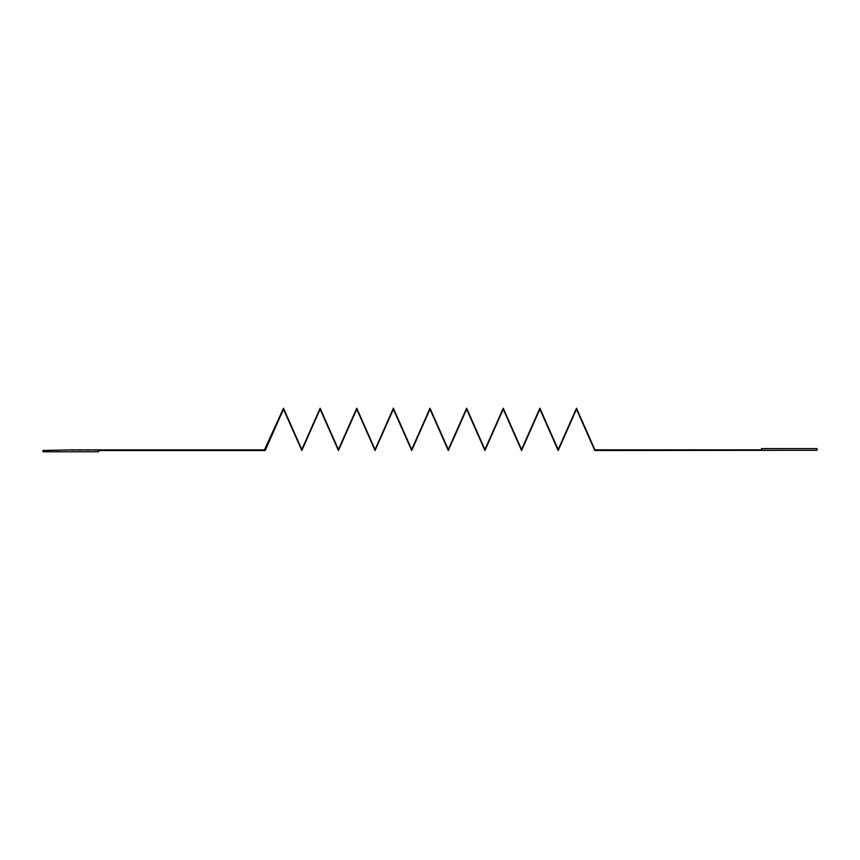 <?xml version="1.0" encoding="UTF-8"?>
<svg xmlns="http://www.w3.org/2000/svg" width="860" height="860" viewBox="0 0 860 860"><rect width="100%" height="100%" fill="white"/><g stroke="black" fill="none" stroke-linecap="round" stroke-linejoin="round"><path stroke-width="0.64" stroke-dasharray="4.3 3.22" d="M265.192 450.393L283.499 408.984L301.817 450.285L320.124 408.984L338.442 450.285L356.75 408.984L375.067 450.285L393.375 408.984L411.693 450.285L430 408.984L448.307 450.285L466.625 408.984L484.933 450.285L503.25 408.984L521.558 450.285L539.876 408.984L558.183 450.285L576.501 408.984L594.808 450.285L817 450.285L594.808 450.285L789.254 450.285L594.808 450.285L789.254 450.285L594.808 450.285L789.254 450.285L594.808 450.285L789.254 450.285L594.808 450.285L789.254 450.285L594.808 450.285L789.254 450.285L594.808 450.285L789.254 450.285L594.808 450.285L789.254 450.285L594.808 450.285L789.254 450.285L594.808 450.285L789.254 450.285L594.808 450.285L789.254 450.285L594.808 450.285L789.254 450.285L594.808 450.285L789.254 450.285L594.808 450.285L789.254 450.285L594.808 450.285L789.254 450.285L594.808 450.285L789.254 450.285L594.808 450.285L789.254 450.285L594.808 450.285L789.254 450.285L594.808 450.285L789.254 450.285L594.808 450.285L789.254 450.285L594.808 450.285L789.254 450.285L594.808 450.285L789.254 450.285L594.808 450.285L789.254 450.285L594.808 450.285L789.254 450.285L594.808 450.285L789.254 450.285L594.808 450.285L789.254 450.285L594.808 450.285L789.254 450.285L594.808 450.285L789.254 450.285L594.808 450.285L789.254 450.285L594.808 450.285L576.501 408.984L594.808 450.285L576.501 408.984L594.808 450.285L576.501 408.984L594.808 450.285L576.501 408.984L594.808 450.285L576.501 408.984L594.808 450.285L576.501 408.984L594.808 450.285L576.501 408.984L594.808 450.285L576.501 408.984L594.808 450.285L576.501 408.984L594.808 450.285L576.501 408.984L594.808 450.285L576.501 408.984L594.808 450.285L576.501 408.984L594.808 450.285L576.501 408.984L594.808 450.285L576.501 408.984L594.808 450.285L576.501 408.984L594.808 450.285L576.501 408.984L594.808 450.285L576.501 408.984L594.808 450.285L576.501 408.984L594.808 450.285L576.501 408.984L594.808 450.285L576.501 408.984L594.808 450.285L576.501 408.984L594.808 450.285L576.501 408.984L594.808 450.285L576.501 408.984L594.808 450.285L576.501 408.984L594.808 450.285L576.501 408.984L594.808 450.285L576.501 408.984L594.808 450.285L576.501 408.984L594.808 450.285L576.501 408.984L594.808 450.285L576.501 408.984L594.808 450.285L576.501 408.984L558.183 450.285L576.501 408.984L558.183 450.285L576.501 408.984L558.183 450.285L576.501 408.984L558.183 450.285L576.501 408.984L558.183 450.285L576.501 408.984L558.183 450.285L576.501 408.984L558.183 450.285L576.501 408.984L558.183 450.285L576.501 408.984L558.183 450.285L576.501 408.984L558.183 450.285L576.501 408.984L558.183 450.285L576.501 408.984L558.183 450.285L576.501 408.984L558.183 450.285L576.501 408.984L558.183 450.285L576.501 408.984L558.183 450.285L576.501 408.984L558.183 450.285L576.501 408.984L558.183 450.285L576.501 408.984L558.183 450.285L576.501 408.984L558.183 450.285L576.501 408.984L558.183 450.285L576.501 408.984L558.183 450.285L576.501 408.984L558.183 450.285L576.501 408.984L558.183 450.285L576.501 408.984L558.183 450.285L576.501 408.984L558.183 450.285L576.501 408.984L558.183 450.285L576.501 408.984L558.183 450.285L576.501 408.984L558.183 450.285L576.501 408.984L558.183 450.285L576.501 408.984L558.183 450.285L539.876 408.984L558.183 450.285L539.876 408.984L558.183 450.285L539.876 408.984L558.183 450.285L539.876 408.984L558.183 450.285L539.876 408.984L558.183 450.285L539.876 408.984L558.183 450.285L539.876 408.984L558.183 450.285L539.876 408.984L558.183 450.285L539.876 408.984L558.183 450.285L539.876 408.984L558.183 450.285L539.876 408.984L558.183 450.285L539.876 408.984L558.183 450.285L539.876 408.984L558.183 450.285L539.876 408.984L558.183 450.285L539.876 408.984L558.183 450.285L539.876 408.984L558.183 450.285L539.876 408.984L558.183 450.285L539.876 408.984L558.183 450.285L539.876 408.984L558.183 450.285L539.876 408.984L558.183 450.285L539.876 408.984L558.183 450.285L539.876 408.984L558.183 450.285L539.876 408.984L558.183 450.285L539.876 408.984L558.183 450.285L539.876 408.984L558.183 450.285L539.876 408.984L558.183 450.285L539.876 408.984L558.183 450.285L539.876 408.984L558.183 450.285L539.876 408.984L558.183 450.285L539.876 408.984L521.558 450.285L539.876 408.984L521.558 450.285L539.876 408.984L521.558 450.285L539.876 408.984L521.558 450.285L539.876 408.984L521.558 450.285L539.876 408.984L521.558 450.285L539.876 408.984L521.558 450.285L539.876 408.984L521.558 450.285L539.876 408.984L521.558 450.285L539.876 408.984L521.558 450.285L539.876 408.984L521.558 450.285L539.876 408.984L521.558 450.285L539.876 408.984L521.558 450.285L539.876 408.984L521.558 450.285L539.876 408.984L521.558 450.285L539.876 408.984L521.558 450.285L539.876 408.984L521.558 450.285L539.876 408.984L521.558 450.285L539.876 408.984L521.558 450.285L539.876 408.984L521.558 450.285L539.876 408.984L521.558 450.285L539.876 408.984L521.558 450.285L539.876 408.984L521.558 450.285L539.876 408.984L521.558 450.285L539.876 408.984L521.558 450.285L539.876 408.984L521.558 450.285L539.876 408.984L521.558 450.285L539.876 408.984L521.558 450.285L539.876 408.984L521.558 450.285L539.876 408.984L521.558 450.285L503.25 408.984L521.558 450.285L503.25 408.984L521.558 450.285L503.25 408.984L521.558 450.285L503.25 408.984L521.558 450.285L503.25 408.984L521.558 450.285L503.25 408.984L521.558 450.285L503.25 408.984L521.558 450.285L503.25 408.984L521.558 450.285L503.25 408.984L521.558 450.285L503.25 408.984L521.558 450.285L503.25 408.984L521.558 450.285L503.25 408.984L521.558 450.285L503.25 408.984L521.558 450.285L503.25 408.984L521.558 450.285L503.25 408.984L521.558 450.285L503.25 408.984L521.558 450.285L503.25 408.984L521.558 450.285L503.25 408.984L521.558 450.285L503.25 408.984L521.558 450.285L503.25 408.984L521.558 450.285L503.25 408.984L521.558 450.285L503.25 408.984L521.558 450.285L503.25 408.984L521.558 450.285L503.25 408.984L521.558 450.285L503.25 408.984L521.558 450.285L503.25 408.984L521.558 450.285L503.25 408.984L521.558 450.285L503.25 408.984L521.558 450.285L503.25 408.984L521.558 450.285L503.25 408.984L484.933 450.285L503.25 408.984L484.933 450.285L503.25 408.984L484.933 450.285L503.25 408.984L484.933 450.285L503.25 408.984L484.933 450.285L503.25 408.984L484.933 450.285L503.25 408.984L484.933 450.285L503.25 408.984L484.933 450.285L503.25 408.984L484.933 450.285L503.25 408.984L484.933 450.285L503.25 408.984L484.933 450.285L503.25 408.984L484.933 450.285L503.25 408.984L484.933 450.285L503.25 408.984L484.933 450.285L503.25 408.984L484.933 450.285L503.25 408.984L484.933 450.285L503.25 408.984L484.933 450.285L503.25 408.984L484.933 450.285L503.25 408.984L484.933 450.285L503.25 408.984L484.933 450.285L503.25 408.984L484.933 450.285L503.25 408.984L484.933 450.285L503.25 408.984L484.933 450.285L503.25 408.984L484.933 450.285L503.25 408.984L484.933 450.285L503.25 408.984L484.933 450.285L503.25 408.984L484.933 450.285L503.25 408.984L484.933 450.285L503.25 408.984L484.933 450.285L503.25 408.984L484.933 450.285L466.625 408.984L484.933 450.285L466.625 408.984L484.933 450.285L466.625 408.984L484.933 450.285L466.625 408.984L484.933 450.285L466.625 408.984L484.933 450.285L466.625 408.984L484.933 450.285L466.625 408.984L484.933 450.285L466.625 408.984L484.933 450.285L466.625 408.984L484.933 450.285L466.625 408.984L484.933 450.285L466.625 408.984L484.933 450.285L466.625 408.984L484.933 450.285L466.625 408.984L484.933 450.285L466.625 408.984L484.933 450.285L466.625 408.984L484.933 450.285L466.625 408.984L484.933 450.285L466.625 408.984L484.933 450.285L466.625 408.984L484.933 450.285L466.625 408.984L484.933 450.285L466.625 408.984L484.933 450.285L466.625 408.984L484.933 450.285L466.625 408.984L484.933 450.285L466.625 408.984L484.933 450.285L466.625 408.984L484.933 450.285L466.625 408.984L484.933 450.285L466.625 408.984L484.933 450.285L466.625 408.984L484.933 450.285L466.625 408.984L484.933 450.285L466.625 408.984L484.933 450.285L466.625 408.984L448.307 450.285L466.625 408.984L448.307 450.285L466.625 408.984L448.307 450.285L466.625 408.984L448.307 450.285L466.625 408.984L448.307 450.285L466.625 408.984L448.307 450.285L466.625 408.984L448.307 450.285L466.625 408.984L448.307 450.285L466.625 408.984L448.307 450.285L466.625 408.984L448.307 450.285L466.625 408.984L448.307 450.285L466.625 408.984L448.307 450.285L466.625 408.984L448.307 450.285L466.625 408.984L448.307 450.285L466.625 408.984L448.307 450.285L466.625 408.984L448.307 450.285L466.625 408.984L448.307 450.285L466.625 408.984L448.307 450.285L466.625 408.984L448.307 450.285L466.625 408.984L448.307 450.285L466.625 408.984L448.307 450.285L466.625 408.984L448.307 450.285L466.625 408.984L448.307 450.285L466.625 408.984L448.307 450.285L466.625 408.984L448.307 450.285L466.625 408.984L448.307 450.285L466.625 408.984L448.307 450.285L466.625 408.984L448.307 450.285L466.625 408.984L448.307 450.285L466.625 408.984L448.307 450.285L430 408.984L448.307 450.285L430 408.984L448.307 450.285L430 408.984L448.307 450.285L430 408.984L448.307 450.285L430 408.984L448.307 450.285L430 408.984L448.307 450.285L430 408.984L448.307 450.285L430 408.984L448.307 450.285L430 408.984L448.307 450.285L430 408.984L448.307 450.285L430 408.984L448.307 450.285L430 408.984L448.307 450.285L430 408.984L448.307 450.285L430 408.984L448.307 450.285L430 408.984L448.307 450.285L430 408.984L448.307 450.285L430 408.984L448.307 450.285L430 408.984L448.307 450.285L430 408.984L448.307 450.285L430 408.984L448.307 450.285L430 408.984L448.307 450.285L430 408.984L448.307 450.285L430 408.984L448.307 450.285L430 408.984L448.307 450.285L430 408.984L448.307 450.285L430 408.984L448.307 450.285L430 408.984L448.307 450.285L430 408.984L448.307 450.285L430 408.984L448.307 450.285L430 408.984L411.693 450.285L430 408.984L411.693 450.285L430 408.984L411.693 450.285L430 408.984L411.693 450.285L430 408.984L411.693 450.285L430 408.984L411.693 450.285L430 408.984L411.693 450.285L430 408.984L411.693 450.285L430 408.984L411.693 450.285L430 408.984L411.693 450.285L430 408.984L411.693 450.285L430 408.984L411.693 450.285L430 408.984L411.693 450.285L430 408.984L411.693 450.285L430 408.984L411.693 450.285L430 408.984L411.693 450.285L430 408.984L411.693 450.285L430 408.984L411.693 450.285L430 408.984L411.693 450.285L430 408.984L411.693 450.285L430 408.984L411.693 450.285L430 408.984L411.693 450.285L430 408.984L411.693 450.285L430 408.984L411.693 450.285L430 408.984L411.693 450.285L430 408.984L411.693 450.285L430 408.984L411.693 450.285L430 408.984L411.693 450.285L430 408.984L411.693 450.285L430 408.984L411.693 450.285L393.375 408.984L411.693 450.285L393.375 408.984L411.693 450.285L393.375 408.984L411.693 450.285L393.375 408.984L411.693 450.285L393.375 408.984L411.693 450.285L393.375 408.984L411.693 450.285L393.375 408.984L411.693 450.285L393.375 408.984L411.693 450.285L393.375 408.984L411.693 450.285L393.375 408.984L411.693 450.285L393.375 408.984L411.693 450.285L393.375 408.984L411.693 450.285L393.375 408.984L411.693 450.285L393.375 408.984L411.693 450.285L393.375 408.984L411.693 450.285L393.375 408.984L411.693 450.285L393.375 408.984L411.693 450.285L393.375 408.984L411.693 450.285L393.375 408.984L411.693 450.285L393.375 408.984L411.693 450.285L393.375 408.984L411.693 450.285L393.375 408.984L411.693 450.285L393.375 408.984L411.693 450.285L393.375 408.984L411.693 450.285L393.375 408.984L411.693 450.285L393.375 408.984L411.693 450.285L393.375 408.984L411.693 450.285L393.375 408.984L411.693 450.285L393.375 408.984L411.693 450.285L393.375 408.984L375.067 450.285L393.375 408.984L375.067 450.285L393.375 408.984L375.067 450.285L393.375 408.984L375.067 450.285L393.375 408.984L375.067 450.285L393.375 408.984L375.067 450.285L393.375 408.984L375.067 450.285L393.375 408.984L375.067 450.285L393.375 408.984L375.067 450.285L393.375 408.984L375.067 450.285L393.375 408.984L375.067 450.285L393.375 408.984L375.067 450.285L393.375 408.984L375.067 450.285L393.375 408.984L375.067 450.285L393.375 408.984L375.067 450.285L393.375 408.984L375.067 450.285L393.375 408.984L375.067 450.285L393.375 408.984L375.067 450.285L393.375 408.984L375.067 450.285L393.375 408.984L375.067 450.285L393.375 408.984L375.067 450.285L393.375 408.984L375.067 450.285L393.375 408.984L375.067 450.285L393.375 408.984L375.067 450.285L393.375 408.984L375.067 450.285L393.375 408.984L375.067 450.285L393.375 408.984L375.067 450.285L393.375 408.984L375.067 450.285L393.375 408.984L375.067 450.285L393.375 408.984L375.067 450.285L356.75 408.984L375.067 450.285L356.75 408.984L375.067 450.285L356.75 408.984L375.067 450.285L356.75 408.984L375.067 450.285L356.75 408.984L375.067 450.285L356.75 408.984L375.067 450.285L356.75 408.984L375.067 450.285L356.75 408.984L375.067 450.285L356.75 408.984L375.067 450.285L356.75 408.984L375.067 450.285L356.75 408.984L375.067 450.285L356.75 408.984L375.067 450.285L356.75 408.984L375.067 450.285L356.75 408.984L375.067 450.285L356.75 408.984L375.067 450.285L356.75 408.984L375.067 450.285L356.75 408.984L375.067 450.285L356.75 408.984L375.067 450.285L356.75 408.984L375.067 450.285L356.75 408.984L375.067 450.285L356.75 408.984L375.067 450.285L356.75 408.984L375.067 450.285L356.75 408.984L375.067 450.285L356.75 408.984L375.067 450.285L356.75 408.984L375.067 450.285L356.75 408.984L375.067 450.285L356.75 408.984L375.067 450.285L356.75 408.984L375.067 450.285L356.75 408.984L375.067 450.285L356.75 408.984L338.442 450.285L356.75 408.984L338.442 450.285L356.75 408.984L338.442 450.285L356.75 408.984L338.442 450.285L356.75 408.984L338.442 450.285L356.75 408.984L338.442 450.285L356.75 408.984L338.442 450.285L356.75 408.984L338.442 450.285L356.75 408.984L338.442 450.285L356.75 408.984L338.442 450.285L356.75 408.984L338.442 450.285L356.75 408.984L338.442 450.285L356.75 408.984L338.442 450.285L356.75 408.984L338.442 450.285L356.75 408.984L338.442 450.285L356.75 408.984L338.442 450.285L356.75 408.984L338.442 450.285L356.75 408.984L338.442 450.285L356.75 408.984L338.442 450.285L356.75 408.984L338.442 450.285L356.75 408.984L338.442 450.285L356.75 408.984L338.442 450.285L356.75 408.984L338.442 450.285L356.75 408.984L338.442 450.285L356.75 408.984L338.442 450.285L356.75 408.984L338.442 450.285L356.75 408.984L338.442 450.285L356.75 408.984L338.442 450.285L356.75 408.984L338.442 450.285L356.75 408.984L338.442 450.285L320.124 408.984L338.442 450.285L320.124 408.984L338.442 450.285L320.124 408.984L338.442 450.285L320.124 408.984L338.442 450.285L320.124 408.984L338.442 450.285L320.124 408.984L338.442 450.285L320.124 408.984L338.442 450.285L320.124 408.984L338.442 450.285L320.124 408.984L338.442 450.285L320.124 408.984L338.442 450.285L320.124 408.984L338.442 450.285L320.124 408.984L338.442 450.285L320.124 408.984L338.442 450.285L320.124 408.984L338.442 450.285L320.124 408.984L338.442 450.285L320.124 408.984L338.442 450.285L320.124 408.984L338.442 450.285L320.124 408.984L338.442 450.285L320.124 408.984L338.442 450.285L320.124 408.984L338.442 450.285L320.124 408.984L338.442 450.285L320.124 408.984L338.442 450.285L320.124 408.984L338.442 450.285L320.124 408.984L338.442 450.285L320.124 408.984L338.442 450.285L320.124 408.984L338.442 450.285L320.124 408.984L338.442 450.285L320.124 408.984L338.442 450.285L320.124 408.984L338.442 450.285L320.124 408.984L301.817 450.285L320.124 408.984L301.817 450.285L320.124 408.984L301.817 450.285L320.124 408.984L301.817 450.285L320.124 408.984L301.817 450.285L320.124 408.984L301.817 450.285L320.124 408.984L301.817 450.285L320.124 408.984L301.817 450.285L320.124 408.984L301.817 450.285L320.124 408.984L301.817 450.285L320.124 408.984L301.817 450.285L320.124 408.984L301.817 450.285L320.124 408.984L301.817 450.285L320.124 408.984L301.817 450.285L320.124 408.984L301.817 450.285L320.124 408.984L301.817 450.285L320.124 408.984L301.817 450.285L320.124 408.984L301.817 450.285L320.124 408.984L301.817 450.285L320.124 408.984L301.817 450.285L320.124 408.984L301.817 450.285L320.124 408.984L301.817 450.285L320.124 408.984L301.817 450.285L320.124 408.984L301.817 450.285L320.124 408.984L301.817 450.285L320.124 408.984L301.817 450.285L320.124 408.984L301.817 450.285L320.124 408.984L301.817 450.285L320.124 408.984L301.817 450.285L320.124 408.984L301.817 450.285L283.499 408.984L301.817 450.285L283.499 408.984L301.817 450.285L283.499 408.984L301.817 450.285L283.499 408.984L301.817 450.285L283.499 408.984L301.817 450.285L283.499 408.984L301.817 450.285L283.499 408.984L301.817 450.285L283.499 408.984L301.817 450.285L283.499 408.984L301.817 450.285L283.499 408.984L301.817 450.285L283.499 408.984L301.817 450.285L283.499 408.984L301.817 450.285L283.499 408.984L301.817 450.285L283.499 408.984L301.817 450.285L283.499 408.984L301.817 450.285L283.499 408.984L301.817 450.285L283.499 408.984L301.817 450.285L283.499 408.984L301.817 450.285L283.499 408.984L301.817 450.285L283.499 408.984L301.817 450.285L283.499 408.984L301.817 450.285L283.499 408.984L301.817 450.285L283.499 408.984L301.817 450.285L283.499 408.984L301.817 450.285L283.499 408.984L301.817 450.285L283.499 408.984L301.817 450.285L283.499 408.984L301.817 450.285L283.499 408.984L301.817 450.285L283.499 408.984L301.817 450.285L283.499 408.984L265.192 450.393L43 450.393L264.428 449.877L283.499 408.221L301.817 449.533L320.124 408.221L338.442 449.533L356.75 408.221L375.067 449.533L393.375 408.221L411.693 449.533L430 408.221L448.307 449.533L466.625 408.221L484.933 449.533L503.25 408.221L521.558 449.533L539.876 408.221L558.183 449.533L576.501 408.221L594.948 449.844L761.508 449.844L761.508 448.597L817 448.597L817 450.285L594.808 450.522L576.501 409.22L558.183 450.522L539.876 409.22L521.558 450.522L503.25 409.22L484.933 450.522L466.625 409.22L448.307 450.522L430 409.22L411.693 450.522L393.375 409.22L375.067 450.522L356.75 409.22L338.442 450.522L320.124 409.22L301.817 450.522L283.499 409.22L265.192 450.522L98.492 450.522L98.492 451.779L43 451.779L43 450.113L265.192 450.393M817 450.006L594.808 450.006L576.501 408.704L558.183 450.006L539.876 408.704L521.558 450.006L503.25 408.704L484.933 450.006L466.625 408.704L448.307 450.006L430 408.704L411.693 450.006L393.375 408.704L375.067 450.006L356.75 408.704L338.442 450.006L320.124 408.704L301.817 450.006L283.499 408.704L265.192 450.113L70.746 450.113L265.192 450.113L70.746 450.113L265.192 450.113L70.746 450.113L265.192 450.113L70.746 450.113L265.192 450.113L70.746 450.113L265.192 450.113L70.746 450.113L265.192 450.113L70.746 450.113L265.192 450.113L70.746 450.113L265.192 450.113L70.746 450.113L265.192 450.113L70.746 450.113L265.192 450.113L70.746 450.113L265.192 450.113L70.746 450.113L265.192 450.113L70.746 450.113L265.192 450.113L70.746 450.113L265.192 450.113L70.746 450.113L265.192 450.113L70.746 450.113L265.192 450.113L70.746 450.113L265.192 450.113L70.746 450.113L265.192 450.113L70.746 450.113L265.192 450.113L70.746 450.113L265.192 450.113L70.746 450.113L265.192 450.113L70.746 450.113L265.192 450.113L70.746 450.113L265.192 450.113L70.746 450.113L265.192 450.113L70.746 450.113L265.192 450.113L70.746 450.113L265.192 450.113L70.746 450.113L265.192 450.113L70.746 450.113L265.192 450.113L70.746 450.113L265.192 450.113L70.746 450.113L265.192 450.113L283.499 408.704L265.192 450.006L283.499 408.704L265.192 450.006L283.499 408.704L265.192 450.006L283.499 408.704L265.192 450.006L283.499 408.704L265.192 450.006L283.499 408.704L265.192 450.006L283.499 408.704L265.192 450.006L283.499 408.704L265.192 450.006L283.499 408.704L265.192 450.006L283.499 408.704L265.192 450.006L283.499 408.704L265.192 450.006L283.499 408.704L265.192 450.006L283.499 408.704L265.192 450.006L283.499 408.704L265.192 450.006L283.499 408.704L265.192 450.006L283.499 408.704L265.192 450.006L283.499 408.704L265.192 450.006L283.499 408.704L265.192 450.006L283.499 408.704L265.192 450.006L283.499 408.704L265.192 450.006L283.499 408.704L265.192 450.006L283.499 408.704L265.192 450.006L283.499 408.704L265.192 450.006L283.499 408.704L265.192 450.006L283.499 408.704L265.192 450.006L283.499 408.704L265.192 450.006L283.499 408.704L265.192 450.006L283.499 408.704L265.192 450.006L283.499 408.704L265.192 450.006L283.499 408.704L301.817 450.006L283.499 408.704L301.817 450.006L283.499 408.704L301.817 450.006L283.499 408.704L301.817 450.006L283.499 408.704L301.817 450.006L283.499 408.704L301.817 450.006L283.499 408.704L301.817 450.006L283.499 408.704L301.817 450.006L283.499 408.704L301.817 450.006L283.499 408.704L301.817 450.006L283.499 408.704L301.817 450.006L283.499 408.704L301.817 450.006L283.499 408.704L301.817 450.006L283.499 408.704L301.817 450.006L283.499 408.704L301.817 450.006L283.499 408.704L301.817 450.006L283.499 408.704L301.817 450.006L283.499 408.704L301.817 450.006L283.499 408.704L301.817 450.006L283.499 408.704L301.817 450.006L283.499 408.704L301.817 450.006L283.499 408.704L301.817 450.006L283.499 408.704L301.817 450.006L283.499 408.704L301.817 450.006L283.499 408.704L301.817 450.006L283.499 408.704L301.817 450.006L283.499 408.704L301.817 450.006L283.499 408.704L301.817 450.006L283.499 408.704L301.817 450.006L283.499 408.704L301.817 450.006L320.124 408.704L301.817 450.006L320.124 408.704L301.817 450.006L320.124 408.704L301.817 450.006L320.124 408.704L301.817 450.006L320.124 408.704L301.817 450.006L320.124 408.704L301.817 450.006L320.124 408.704L301.817 450.006L320.124 408.704L301.817 450.006L320.124 408.704L301.817 450.006L320.124 408.704L301.817 450.006L320.124 408.704L301.817 450.006L320.124 408.704L301.817 450.006L320.124 408.704L301.817 450.006L320.124 408.704L301.817 450.006L320.124 408.704L301.817 450.006L320.124 408.704L301.817 450.006L320.124 408.704L301.817 450.006L320.124 408.704L301.817 450.006L320.124 408.704L301.817 450.006L320.124 408.704L301.817 450.006L320.124 408.704L301.817 450.006L320.124 408.704L301.817 450.006L320.124 408.704L301.817 450.006L320.124 408.704L301.817 450.006L320.124 408.704L301.817 450.006L320.124 408.704L301.817 450.006L320.124 408.704L301.817 450.006L320.124 408.704L301.817 450.006L320.124 408.704L301.817 450.006L320.124 408.704L338.442 450.006L320.124 408.704L338.442 450.006L320.124 408.704L338.442 450.006L320.124 408.704L338.442 450.006L320.124 408.704L338.442 450.006L320.124 408.704L338.442 450.006L320.124 408.704L338.442 450.006L320.124 408.704L338.442 450.006L320.124 408.704L338.442 450.006L320.124 408.704L338.442 450.006L320.124 408.704L338.442 450.006L320.124 408.704L338.442 450.006L320.124 408.704L338.442 450.006L320.124 408.704L338.442 450.006L320.124 408.704L338.442 450.006L320.124 408.704L338.442 450.006L320.124 408.704L338.442 450.006L320.124 408.704L338.442 450.006L320.124 408.704L338.442 450.006L320.124 408.704L338.442 450.006L320.124 408.704L338.442 450.006L320.124 408.704L338.442 450.006L320.124 408.704L338.442 450.006L320.124 408.704L338.442 450.006L320.124 408.704L338.442 450.006L320.124 408.704L338.442 450.006L320.124 408.704L338.442 450.006L320.124 408.704L338.442 450.006L320.124 408.704L338.442 450.006L320.124 408.704L338.442 450.006L356.75 408.704L338.442 450.006L356.75 408.704L338.442 450.006L356.75 408.704L338.442 450.006L356.75 408.704L338.442 450.006L356.75 408.704L338.442 450.006L356.75 408.704L338.442 450.006L356.75 408.704L338.442 450.006L356.75 408.704L338.442 450.006L356.75 408.704L338.442 450.006L356.75 408.704L338.442 450.006L356.75 408.704L338.442 450.006L356.75 408.704L338.442 450.006L356.75 408.704L338.442 450.006L356.75 408.704L338.442 450.006L356.75 408.704L338.442 450.006L356.75 408.704L338.442 450.006L356.75 408.704L338.442 450.006L356.75 408.704L338.442 450.006L356.75 408.704L338.442 450.006L356.75 408.704L338.442 450.006L356.75 408.704L338.442 450.006L356.75 408.704L338.442 450.006L356.75 408.704L338.442 450.006L356.75 408.704L338.442 450.006L356.75 408.704L338.442 450.006L356.75 408.704L338.442 450.006L356.75 408.704L338.442 450.006L356.75 408.704L338.442 450.006L356.75 408.704L338.442 450.006L356.75 408.704L375.067 450.006L356.75 408.704L375.067 450.006L356.75 408.704L375.067 450.006L356.75 408.704L375.067 450.006L356.75 408.704L375.067 450.006L356.75 408.704L375.067 450.006L356.75 408.704L375.067 450.006L356.75 408.704L375.067 450.006L356.75 408.704L375.067 450.006L356.75 408.704L375.067 450.006L356.75 408.704L375.067 450.006L356.75 408.704L375.067 450.006L356.75 408.704L375.067 450.006L356.75 408.704L375.067 450.006L356.75 408.704L375.067 450.006L356.75 408.704L375.067 450.006L356.75 408.704L375.067 450.006L356.75 408.704L375.067 450.006L356.75 408.704L375.067 450.006L356.75 408.704L375.067 450.006L356.75 408.704L375.067 450.006L356.75 408.704L375.067 450.006L356.75 408.704L375.067 450.006L356.75 408.704L375.067 450.006L356.75 408.704L375.067 450.006L356.75 408.704L375.067 450.006L356.75 408.704L375.067 450.006L356.75 408.704L375.067 450.006L356.75 408.704L375.067 450.006L356.75 408.704L375.067 450.006L393.375 408.704L375.067 450.006L393.375 408.704L375.067 450.006L393.375 408.704L375.067 450.006L393.375 408.704L375.067 450.006L393.375 408.704L375.067 450.006L393.375 408.704L375.067 450.006L393.375 408.704L375.067 450.006L393.375 408.704L375.067 450.006L393.375 408.704L375.067 450.006L393.375 408.704L375.067 450.006L393.375 408.704L375.067 450.006L393.375 408.704L375.067 450.006L393.375 408.704L375.067 450.006L393.375 408.704L375.067 450.006L393.375 408.704L375.067 450.006L393.375 408.704L375.067 450.006L393.375 408.704L375.067 450.006L393.375 408.704L375.067 450.006L393.375 408.704L375.067 450.006L393.375 408.704L375.067 450.006L393.375 408.704L375.067 450.006L393.375 408.704L375.067 450.006L393.375 408.704L375.067 450.006L393.375 408.704L375.067 450.006L393.375 408.704L375.067 450.006L393.375 408.704L375.067 450.006L393.375 408.704L375.067 450.006L393.375 408.704L375.067 450.006L393.375 408.704L375.067 450.006L393.375 408.704L411.693 450.006L393.375 408.704L411.693 450.006L393.375 408.704L411.693 450.006L393.375 408.704L411.693 450.006L393.375 408.704L411.693 450.006L393.375 408.704L411.693 450.006L393.375 408.704L411.693 450.006L393.375 408.704L411.693 450.006L393.375 408.704L411.693 450.006L393.375 408.704L411.693 450.006L393.375 408.704L411.693 450.006L393.375 408.704L411.693 450.006L393.375 408.704L411.693 450.006L393.375 408.704L411.693 450.006L393.375 408.704L411.693 450.006L393.375 408.704L411.693 450.006L393.375 408.704L411.693 450.006L393.375 408.704L411.693 450.006L393.375 408.704L411.693 450.006L393.375 408.704L411.693 450.006L393.375 408.704L411.693 450.006L393.375 408.704L411.693 450.006L393.375 408.704L411.693 450.006L393.375 408.704L411.693 450.006L393.375 408.704L411.693 450.006L393.375 408.704L411.693 450.006L393.375 408.704L411.693 450.006L393.375 408.704L411.693 450.006L393.375 408.704L411.693 450.006L393.375 408.704L411.693 450.006L430 408.704L411.693 450.006L430 408.704L411.693 450.006L430 408.704L411.693 450.006L430 408.704L411.693 450.006L430 408.704L411.693 450.006L430 408.704L411.693 450.006L430 408.704L411.693 450.006L430 408.704L411.693 450.006L430 408.704L411.693 450.006L430 408.704L411.693 450.006L430 408.704L411.693 450.006L430 408.704L411.693 450.006L430 408.704L411.693 450.006L430 408.704L411.693 450.006L430 408.704L411.693 450.006L430 408.704L411.693 450.006L430 408.704L411.693 450.006L430 408.704L411.693 450.006L430 408.704L411.693 450.006L430 408.704L411.693 450.006L430 408.704L411.693 450.006L430 408.704L411.693 450.006L430 408.704L411.693 450.006L430 408.704L411.693 450.006L430 408.704L411.693 450.006L430 408.704L411.693 450.006L430 408.704L411.693 450.006L430 408.704L411.693 450.006L430 408.704L411.693 450.006L430 408.704L448.307 450.006L430 408.704L448.307 450.006L430 408.704L448.307 450.006L430 408.704L448.307 450.006L430 408.704L448.307 450.006L430 408.704L448.307 450.006L430 408.704L448.307 450.006L430 408.704L448.307 450.006L430 408.704L448.307 450.006L430 408.704L448.307 450.006L430 408.704L448.307 450.006L430 408.704L448.307 450.006L430 408.704L448.307 450.006L430 408.704L448.307 450.006L430 408.704L448.307 450.006L430 408.704L448.307 450.006L430 408.704L448.307 450.006L430 408.704L448.307 450.006L430 408.704L448.307 450.006L430 408.704L448.307 450.006L430 408.704L448.307 450.006L430 408.704L448.307 450.006L430 408.704L448.307 450.006L430 408.704L448.307 450.006L430 408.704L448.307 450.006L430 408.704L448.307 450.006L430 408.704L448.307 450.006L430 408.704L448.307 450.006L430 408.704L448.307 450.006L430 408.704L448.307 450.006L466.625 408.704L448.307 450.006L466.625 408.704L448.307 450.006L466.625 408.704L448.307 450.006L466.625 408.704L448.307 450.006L466.625 408.704L448.307 450.006L466.625 408.704L448.307 450.006L466.625 408.704L448.307 450.006L466.625 408.704L448.307 450.006L466.625 408.704L448.307 450.006L466.625 408.704L448.307 450.006L466.625 408.704L448.307 450.006L466.625 408.704L448.307 450.006L466.625 408.704L448.307 450.006L466.625 408.704L448.307 450.006L466.625 408.704L448.307 450.006L466.625 408.704L448.307 450.006L466.625 408.704L448.307 450.006L466.625 408.704L448.307 450.006L466.625 408.704L448.307 450.006L466.625 408.704L448.307 450.006L466.625 408.704L448.307 450.006L466.625 408.704L448.307 450.006L466.625 408.704L448.307 450.006L466.625 408.704L448.307 450.006L466.625 408.704L448.307 450.006L466.625 408.704L448.307 450.006L466.625 408.704L448.307 450.006L466.625 408.704L448.307 450.006L466.625 408.704L448.307 450.006L466.625 408.704L484.933 450.006L466.625 408.704L484.933 450.006L466.625 408.704L484.933 450.006L466.625 408.704L484.933 450.006L466.625 408.704L484.933 450.006L466.625 408.704L484.933 450.006L466.625 408.704L484.933 450.006L466.625 408.704L484.933 450.006L466.625 408.704L484.933 450.006L466.625 408.704L484.933 450.006L466.625 408.704L484.933 450.006L466.625 408.704L484.933 450.006L466.625 408.704L484.933 450.006L466.625 408.704L484.933 450.006L466.625 408.704L484.933 450.006L466.625 408.704L484.933 450.006L466.625 408.704L484.933 450.006L466.625 408.704L484.933 450.006L466.625 408.704L484.933 450.006L466.625 408.704L484.933 450.006L466.625 408.704L484.933 450.006L466.625 408.704L484.933 450.006L466.625 408.704L484.933 450.006L466.625 408.704L484.933 450.006L466.625 408.704L484.933 450.006L466.625 408.704L484.933 450.006L466.625 408.704L484.933 450.006L466.625 408.704L484.933 450.006L466.625 408.704L484.933 450.006L466.625 408.704L484.933 450.006L503.25 408.704L484.933 450.006L503.25 408.704L484.933 450.006L503.25 408.704L484.933 450.006L503.25 408.704L484.933 450.006L503.25 408.704L484.933 450.006L503.25 408.704L484.933 450.006L503.25 408.704L484.933 450.006L503.25 408.704L484.933 450.006L503.25 408.704L484.933 450.006L503.25 408.704L484.933 450.006L503.25 408.704L484.933 450.006L503.25 408.704L484.933 450.006L503.25 408.704L484.933 450.006L503.25 408.704L484.933 450.006L503.25 408.704L484.933 450.006L503.25 408.704L484.933 450.006L503.25 408.704L484.933 450.006L503.25 408.704L484.933 450.006L503.25 408.704L484.933 450.006L503.25 408.704L484.933 450.006L503.25 408.704L484.933 450.006L503.25 408.704L484.933 450.006L503.25 408.704L484.933 450.006L503.25 408.704L484.933 450.006L503.25 408.704L484.933 450.006L503.25 408.704L484.933 450.006L503.25 408.704L484.933 450.006L503.25 408.704L484.933 450.006L503.25 408.704L484.933 450.006L503.25 408.704L521.558 450.006L503.25 408.704L521.558 450.006L503.25 408.704L521.558 450.006L503.25 408.704L521.558 450.006L503.25 408.704L521.558 450.006L503.25 408.704L521.558 450.006L503.25 408.704L521.558 450.006L503.25 408.704L521.558 450.006L503.25 408.704L521.558 450.006L503.25 408.704L521.558 450.006L503.25 408.704L521.558 450.006L503.25 408.704L521.558 450.006L503.25 408.704L521.558 450.006L503.25 408.704L521.558 450.006L503.25 408.704L521.558 450.006L503.25 408.704L521.558 450.006L503.25 408.704L521.558 450.006L503.25 408.704L521.558 450.006L503.25 408.704L521.558 450.006L503.25 408.704L521.558 450.006L503.25 408.704L521.558 450.006L503.25 408.704L521.558 450.006L503.25 408.704L521.558 450.006L503.25 408.704L521.558 450.006L503.25 408.704L521.558 450.006L503.25 408.704L521.558 450.006L503.25 408.704L521.558 450.006L503.25 408.704L521.558 450.006L503.25 408.704L521.558 450.006L503.25 408.704L521.558 450.006L539.876 408.704L521.558 450.006L539.876 408.704L521.558 450.006L539.876 408.704L521.558 450.006L539.876 408.704L521.558 450.006L539.876 408.704L521.558 450.006L539.876 408.704L521.558 450.006L539.876 408.704L521.558 450.006L539.876 408.704L521.558 450.006L539.876 408.704L521.558 450.006L539.876 408.704L521.558 450.006L539.876 408.704L521.558 450.006L539.876 408.704L521.558 450.006L539.876 408.704L521.558 450.006L539.876 408.704L521.558 450.006L539.876 408.704L521.558 450.006L539.876 408.704L521.558 450.006L539.876 408.704L521.558 450.006L539.876 408.704L521.558 450.006L539.876 408.704L521.558 450.006L539.876 408.704L521.558 450.006L539.876 408.704L521.558 450.006L539.876 408.704L521.558 450.006L539.876 408.704L521.558 450.006L539.876 408.704L521.558 450.006L539.876 408.704L521.558 450.006L539.876 408.704L521.558 450.006L539.876 408.704L521.558 450.006L539.876 408.704L521.558 450.006L539.876 408.704L521.558 450.006L539.876 408.704L558.183 450.006L539.876 408.704L558.183 450.006L539.876 408.704L558.183 450.006L539.876 408.704L558.183 450.006L539.876 408.704L558.183 450.006L539.876 408.704L558.183 450.006L539.876 408.704L558.183 450.006L539.876 408.704L558.183 450.006L539.876 408.704L558.183 450.006L539.876 408.704L558.183 450.006L539.876 408.704L558.183 450.006L539.876 408.704L558.183 450.006L539.876 408.704L558.183 450.006L539.876 408.704L558.183 450.006L539.876 408.704L558.183 450.006L539.876 408.704L558.183 450.006L539.876 408.704L558.183 450.006L539.876 408.704L558.183 450.006L539.876 408.704L558.183 450.006L539.876 408.704L558.183 450.006L539.876 408.704L558.183 450.006L539.876 408.704L558.183 450.006L539.876 408.704L558.183 450.006L539.876 408.704L558.183 450.006L539.876 408.704L558.183 450.006L539.876 408.704L558.183 450.006L539.876 408.704L558.183 450.006L539.876 408.704L558.183 450.006L539.876 408.704L558.183 450.006L539.876 408.704L558.183 450.006L576.501 408.704L558.183 450.006L576.501 408.704L558.183 450.006L576.501 408.704L558.183 450.006L576.501 408.704L558.183 450.006L576.501 408.704L558.183 450.006L576.501 408.704L558.183 450.006L576.501 408.704L558.183 450.006L576.501 408.704L558.183 450.006L576.501 408.704L558.183 450.006L576.501 408.704L558.183 450.006L576.501 408.704L558.183 450.006L576.501 408.704L558.183 450.006L576.501 408.704L558.183 450.006L576.501 408.704L558.183 450.006L576.501 408.704L558.183 450.006L576.501 408.704L558.183 450.006L576.501 408.704L558.183 450.006L576.501 408.704L558.183 450.006L576.501 408.704L558.183 450.006L576.501 408.704L558.183 450.006L576.501 408.704L558.183 450.006L576.501 408.704L558.183 450.006L576.501 408.704L558.183 450.006L576.501 408.704L558.183 450.006L576.501 408.704L558.183 450.006L576.501 408.704L558.183 450.006L576.501 408.704L558.183 450.006L576.501 408.704L558.183 450.006L576.501 408.704L558.183 450.006L576.501 408.704L594.808 450.006L817 450.006L594.808 450.006L576.501 408.704L594.808 450.006L817 450.006L594.808 450.006L576.501 408.704L594.808 450.006L817 450.006L594.808 450.006L576.501 408.704L594.808 450.006L817 450.006L594.808 450.006L576.501 408.704L594.808 450.006L817 450.006L594.808 450.006L576.501 408.704L594.808 450.006L817 450.006L594.808 450.006L576.501 408.704L594.808 450.006L817 450.006L594.808 450.006L576.501 408.704L594.808 450.006L817 450.006L594.808 450.006L576.501 408.704L594.808 450.006L817 450.006L594.808 450.006L576.501 408.704L594.808 450.006L817 450.006L594.808 450.006L576.501 408.704L594.808 450.006L817 450.006L594.808 450.006L576.501 408.704L594.808 450.006L817 450.006L594.808 450.006L576.501 408.704L594.808 450.006L817 450.006L594.808 450.006L576.501 408.704L594.808 450.006L817 450.006L594.808 450.006L576.501 408.704L594.808 450.006L817 450.006L594.808 450.006L576.501 408.704L594.808 450.006L817 450.006L594.808 450.006L576.501 408.704L594.808 450.006L817 450.006L594.808 450.006L576.501 408.704L594.808 450.006L817 450.006L594.808 450.006L576.501 408.704L594.808 450.006L817 450.006L594.808 450.006L576.501 408.704L594.808 450.006L817 450.006L594.808 450.006L576.501 408.704L594.808 450.006L817 450.006L594.808 450.006L576.501 408.704L594.808 450.006L817 450.006L594.808 450.006L576.501 408.704L594.808 450.006L817 450.006L594.808 450.006L576.501 408.704L594.808 450.006L817 450.006L594.808 450.006L576.501 408.704L594.808 450.006L817 450.006L594.808 450.006L576.501 408.704L594.808 450.006L817 450.006L594.808 450.006L576.501 408.704L594.808 450.006L817 450.006L594.808 450.006L576.501 408.704L594.808 450.006L817 450.006L594.808 450.006L576.501 408.704L594.808 450.006L817 450.006L594.808 450.006L576.501 408.704L594.808 450.006L817 450.006"/><path stroke-width="1.29" d="M43 450.522L70.746 449.877L264.428 449.877L283.499 408.221L301.817 449.533L320.124 408.221L338.442 449.533L356.75 408.221L375.067 449.533L393.375 408.221L411.693 449.533L430 408.221L448.307 449.533L466.625 408.221L484.933 449.533L503.25 408.221L521.558 449.533L539.876 408.221L558.183 449.533L576.501 408.221L594.948 449.844L761.508 449.844L761.508 448.597L817 448.597L817 450.285L594.808 450.522L576.501 409.22L558.183 450.522L539.876 409.22L521.558 450.522L503.25 409.22L484.933 450.522L466.625 409.22L448.307 450.522L430 409.22L411.693 450.522L393.375 409.22L375.067 450.522L356.75 409.22L338.442 450.522L320.124 409.22L301.817 450.522L283.499 409.22L265.192 450.522L98.492 450.522L98.492 451.779L43 451.779L43 450.522"/></g></svg>
